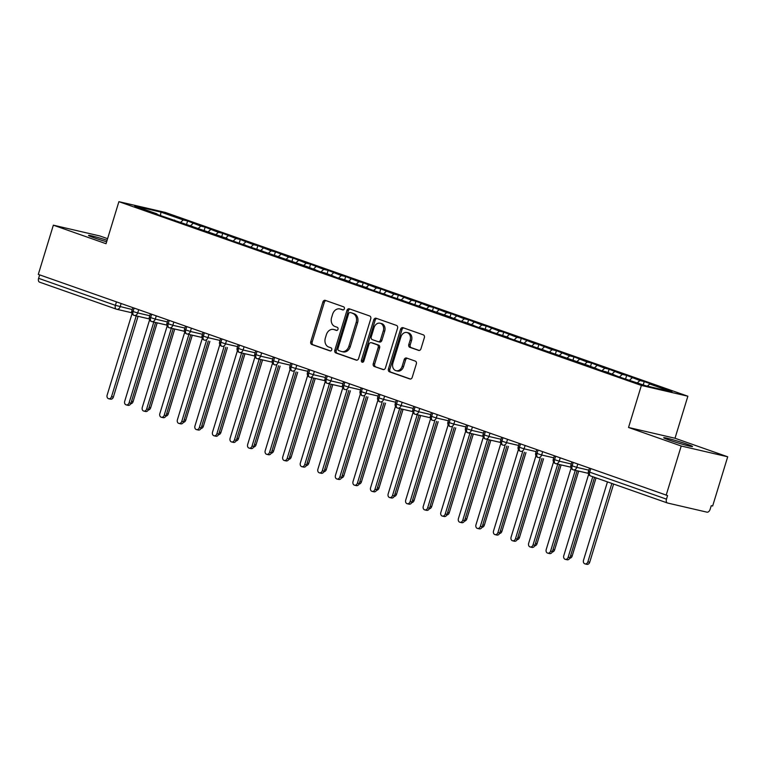 <?xml version="1.0" encoding="UTF-8"?>
<svg xmlns="http://www.w3.org/2000/svg" width="766" height="766" viewBox="0 0 766 766"><rect width="100%" height="100%" fill="white"/><g stroke="black" fill="none" stroke-linecap="round" stroke-linejoin="round"><path stroke-width="1.15" d="M344.355 308.784A1.618 1.273 -76.9 0 0 343.618 306.821L325.311 300.377A2.308 1.819 -76.9 0 0 325.157 300.329A2.308 1.819 -76.9 0 0 322.907 301.976L310.766 341.693A2.308 1.819 -76.9 0 0 311.819 344.499L330.127 350.943A1.618 1.273 -76.9 0 0 331.075 347.86L328.71 347.027A7.392 5.831 -76.9 0 1 325.349 338.026L326.364 334.713A7.392 5.831 -76.9 0 1 333.545 329.447A7.392 5.831 -76.9 0 1 334.033 329.591L336.408 330.424A1.618 1.273 -76.9 0 0 337.346 327.341L334.981 326.507A7.392 5.831 -76.9 0 1 331.621 317.497L332.635 314.194A7.392 5.831 -76.9 0 1 339.817 308.928A7.392 5.831 -76.9 0 1 340.305 309.071L342.68 309.904A1.618 1.273 -76.9 0 0 344.355 308.784M687.131 444.223A15.061 0.804 17 0 0 671.983 439.502A15.061 0.804 17 0 0 663.71 437.721A15.061 0.804 17 0 0 669.101 440.038A15.061 0.804 17 0 0 684.239 444.759A15.061 0.804 17 0 0 692.521 446.53A15.061 0.804 17 0 0 687.131 444.223M107.087 240.285A15.061 0.804 17 0 0 88.53 235.43A15.061 0.804 17 0 0 93.921 237.738A15.061 0.804 17 0 0 106.627 241.769M418.552 350.397A2.308 1.819 -76.9 0 0 418.705 350.445A2.308 1.819 -76.9 0 0 420.955 348.798L424.354 337.653A2.308 1.819 -76.9 0 0 423.311 334.847L402.964 327.685A2.308 1.819 -76.9 0 0 402.811 327.647A2.308 1.819 -76.9 0 0 400.57 329.294L388.429 369.001A2.308 1.819 -76.9 0 0 389.473 371.816L409.82 378.969A2.308 1.819 -76.9 0 0 409.973 379.017A2.308 1.819 -76.9 0 0 412.213 377.37L416.331 363.917A2.308 1.819 -76.9 0 0 415.287 361.102L406.574 358.038A2.308 1.819 -76.9 0 0 406.42 357.99A2.308 1.819 -76.9 0 0 404.18 359.637L402.14 366.311A6.185 4.874 -76.9 0 1 396.127 370.715A6.185 4.874 -76.9 0 1 392.91 363.065L400.905 336.925A6.185 4.874 -76.9 0 1 406.918 332.521A6.185 4.874 -76.9 0 1 410.136 340.171L408.795 344.528A2.308 1.819 -76.9 0 0 409.848 347.333L418.868 350.474M107.575 238.676L99.839 235.957L53.352 225.175L38.3 274.4L667.569 495.564L666.477 499.154A3.533 2.164 109.4 0 0 667.416 502.975A3.533 2.164 109.4 0 0 667.559 503.023L706.999 512.167A3.533 2.164 109.4 0 0 710.139 509.285L711.241 505.684L712.648 506.01L727.7 456.785L675.009 438.248L687.868 396.214L641.381 385.442L628.532 427.476L681.213 446.004L666.161 495.238M53.352 225.175L106.043 243.712L118.893 201.669L641.381 385.442M370.744 318.8A2.308 1.819 -76.9 0 0 369.7 315.985L349.353 308.832A2.308 1.819 -76.9 0 0 349.2 308.784A2.308 1.819 -76.9 0 0 346.96 310.431L334.819 350.148A2.308 1.819 -76.9 0 0 335.862 352.963L356.209 360.116A2.308 1.819 -76.9 0 0 356.362 360.164A2.308 1.819 -76.9 0 0 358.603 358.517L370.744 318.8M376.163 318.263L396.501 325.416A2.308 1.819 -76.9 0 1 397.554 328.231L385.413 367.948A2.308 1.819 -76.9 0 1 383.163 369.585A2.308 1.819 -76.9 0 1 383.01 369.547L374.306 366.483A2.308 1.819 -76.9 0 1 373.253 363.668L378.184 347.563A2.308 1.819 -76.9 0 0 377.131 344.748L371.357 342.718A2.308 1.819 -76.9 0 0 371.204 342.67A2.308 1.819 -76.9 0 0 368.953 344.317L363.831 361.083A1.618 1.273 -76.9 0 1 361.418 360.24L373.76 319.862A2.308 1.819 -76.9 0 1 376.01 318.216A2.308 1.819 -76.9 0 1 376.163 318.263M687.868 396.214L165.379 212.45L118.893 201.669M160.477 215.61L160.937 212.105L134.739 206.035L157.049 213.877L152.673 212.862L227.291 238.58L222.925 237.575L307.377 266.75L320.581 271.92L324.947 272.926L338.141 278.096L342.507 279.102L350.234 281.821L345.868 280.816L367.795 287.997L363.429 286.991L447.88 316.166L461.075 321.337L465.441 322.342L478.645 327.513L483.011 328.518L490.738 331.238L486.372 330.232L508.298 337.413L503.932 336.408L588.384 365.583L601.578 370.754L605.944 371.759L619.139 376.929L645.815 385.786L672.012 391.857L649.712 384.015L647.375 386.15M160.937 212.105L183.246 219.947L180.383 222.571M186.598 224.275L187.613 220.962L183.246 219.947M187.613 220.962L200.807 226.123L197.944 228.747M204.158 230.451L205.173 227.138L200.807 226.123M205.173 227.138L218.367 232.309L215.514 234.923M221.728 236.627L222.734 233.314L218.367 232.309M222.734 233.314L235.938 238.485L233.075 241.108M239.289 242.803L240.304 239.49L235.938 238.485M240.304 239.49L253.498 244.66L250.635 247.284M256.849 248.979L257.864 245.675L253.498 244.66M257.864 245.675L271.059 250.836L268.196 253.46M274.41 255.155L275.425 251.851L271.059 250.836M275.425 251.851L288.619 257.012L285.756 259.636M291.98 261.33L292.985 258.027L288.619 257.012M292.985 258.027L306.18 263.188L303.326 265.812M309.541 267.516L310.546 264.203L306.18 263.188M310.546 264.203L323.75 269.364L320.887 271.987M327.101 273.692L328.116 270.379L323.75 269.364M328.116 270.379L341.31 275.54L338.448 278.163M344.662 279.868L345.677 276.555L341.31 275.54M345.677 276.555L358.871 281.725L356.008 284.339M362.222 286.044L363.237 282.731L358.871 281.725M363.237 282.731L376.432 287.901L373.578 290.525M379.792 292.219L380.798 288.906L376.432 287.901M380.798 288.906L393.992 294.077L391.139 296.701M397.353 298.395L398.368 295.082L393.992 294.077M398.368 295.082L411.562 300.253L408.699 302.876M414.913 304.571L415.928 301.268L411.562 300.253M415.928 301.268L429.123 306.429L426.26 309.052M432.474 310.747L433.489 307.444L429.123 306.429M433.489 307.444L446.683 312.605L443.82 315.228M450.044 316.923L451.05 313.62L446.683 312.605M451.05 313.62L464.244 318.78L461.391 321.404M467.605 323.108L468.61 319.795L464.244 318.78M468.61 319.795L481.814 324.956L478.951 327.58M485.165 329.284L486.18 325.971L481.814 324.956M486.18 325.971L499.375 331.142L496.512 333.756M502.726 335.46L503.741 332.147L499.375 331.142M503.741 332.147L516.935 337.318L514.072 339.932M520.286 341.636L521.301 338.323L516.935 337.318M521.301 338.323L534.496 343.494L531.633 346.117M537.856 347.812L538.862 344.499L534.496 343.494M538.862 344.499L552.056 349.669L549.203 352.293M555.417 353.988L556.432 350.684L552.056 349.669M556.432 350.684L569.626 355.845L566.763 358.469M572.978 360.164L573.993 356.86L569.626 355.845M573.993 356.86L587.187 362.021L584.324 364.645M590.538 366.34L591.553 363.036L587.187 362.021M591.553 363.036L604.747 368.197L601.885 370.821M608.099 372.525L609.114 369.212L604.747 368.197M609.114 369.212L622.308 374.373L619.455 376.996M625.669 378.701L626.674 375.388L622.308 374.373M626.674 375.388L639.878 380.549L637.398 382.828M643.229 384.877L644.244 381.564L639.878 380.549M644.244 381.564L654.078 385.02L649.712 384.015M613.671 374.478L613.834 375.062M596.111 368.302L596.274 368.886M632.142 377.839L629.671 380.108M578.55 362.127L578.713 362.711M614.581 371.663L612.111 373.932M560.99 355.951L561.152 356.525M597.02 365.478L594.54 367.757M543.42 349.775L543.582 350.349M579.46 359.302L576.98 361.571M525.859 343.599L526.022 344.173M561.899 353.126L559.419 355.395M508.298 337.413L508.461 337.998M544.329 346.95L541.859 349.219M490.738 331.238L490.901 331.822M526.769 340.774L524.289 343.044M473.168 325.062L473.331 325.646M509.208 334.598L506.728 336.868M455.607 318.886L455.77 319.47M491.648 328.423L489.168 330.692M438.047 312.71L438.209 313.294M474.087 322.247L471.607 324.516M420.486 306.534L420.649 307.118M456.517 316.061L454.046 318.34M402.926 300.358L403.088 300.933M438.956 309.885L436.476 312.155M385.355 294.182L385.518 294.757M421.396 303.709L418.916 305.979M367.795 287.997L367.958 288.581M403.835 297.534L401.355 299.803M350.234 281.821L350.397 282.405M386.265 291.358L383.795 293.627M332.674 275.645L332.837 276.229M368.705 285.182L366.234 287.451M315.104 269.469L315.266 270.053M351.144 279.006L348.664 281.275M297.543 263.293L297.706 263.877M333.583 272.83L331.103 275.099M279.983 257.117L280.145 257.702M316.023 266.645L313.543 268.923M262.422 250.942L262.585 251.516M298.453 260.469L295.982 262.738M244.861 244.766L245.024 245.34M280.892 254.293L278.412 256.562M227.291 238.58L227.454 239.164M263.332 248.117L260.852 250.386M209.731 232.404L209.894 232.988M245.771 241.941L243.291 244.21M192.17 226.229L192.333 226.813M228.201 235.765L225.731 238.035M174.61 220.053L174.772 220.637M210.64 229.589L208.17 231.859M39.66 274.889L38.606 278.326L115.398 305.337L116.451 301.89M116.212 309.1L39.688 282.194A3.533 2.164 -70.6 0 1 39.554 282.147A3.533 2.164 -70.6 0 1 38.606 278.326M157.049 213.877L157.212 214.461M193.08 223.413L190.6 225.683M681.213 446.004L727.7 456.785M675.009 438.248L628.532 427.476M134.423 315.477L149.265 318.915M134.107 308.104L133.054 311.542A3.533 2.164 109.4 0 0 133.993 315.362A3.533 2.164 109.4 0 0 134.05 315.381A3.533 2.164 109.4 0 0 134.136 315.41A3.533 2.786 -76.9 0 0 134.28 315.448A3.533 2.786 -76.9 0 0 137.708 312.93L149.791 315.736M151.994 321.653L166.835 325.09M151.668 314.28L150.615 317.718A3.533 2.164 109.4 0 0 151.553 321.548A3.533 2.164 109.4 0 0 151.611 321.557A3.533 2.164 109.4 0 0 151.697 321.586A3.533 2.786 -76.9 0 0 151.84 321.624A3.533 2.786 -76.9 0 0 155.278 319.106L167.352 321.911M169.554 327.829L184.395 331.266M169.229 320.456L168.175 323.903A3.533 2.164 109.4 0 0 169.123 327.724A3.533 2.164 109.4 0 0 169.171 327.733A3.533 2.164 109.4 0 0 169.257 327.762A3.533 2.786 -76.9 0 0 169.401 327.8A3.533 2.786 -76.9 0 0 172.838 325.291L184.922 328.087M187.115 334.005L201.956 337.442M186.789 326.632L185.736 330.079A3.533 2.164 109.4 0 0 186.684 333.899A3.533 2.164 109.4 0 0 186.732 333.919A3.533 2.164 109.4 0 0 186.818 333.938A3.533 2.786 -76.9 0 0 186.971 333.976A3.533 2.786 -76.9 0 0 190.399 331.467L202.483 334.263M204.675 340.181L204.532 340.152A3.533 2.786 -76.9 0 0 207.959 337.643L220.043 340.439M204.359 332.808L203.306 336.255A3.533 2.164 109.4 0 0 204.244 340.075A3.533 2.164 109.4 0 0 204.302 340.094A3.533 2.164 109.4 0 0 204.388 340.114A3.533 2.786 -76.9 0 0 204.532 340.152L204.302 340.094M222.236 346.356L222.092 346.328A3.533 2.786 -76.9 0 0 225.52 343.819L237.604 346.615M221.92 338.984L220.867 342.431A3.533 2.164 109.4 0 0 221.805 346.251A3.533 2.164 109.4 0 0 221.862 346.27A3.533 2.164 109.4 0 0 221.949 346.289A3.533 2.786 -76.9 0 0 222.092 346.328L221.862 346.27M239.806 352.532L254.647 355.979L239.653 352.504A3.533 2.786 -76.9 0 0 243.09 349.995L255.174 352.791M239.48 345.16L238.427 348.607A3.533 2.164 109.4 0 0 239.365 352.427A3.533 2.164 109.4 0 0 239.423 352.446A3.533 2.164 109.4 0 0 239.509 352.465A3.533 2.786 -76.9 0 0 239.653 352.504L239.423 352.446M257.366 358.718L272.208 362.155L257.213 358.689A3.533 2.786 -76.9 0 0 260.651 356.171L272.734 358.976M257.041 351.345L255.988 354.782A3.533 2.164 109.4 0 0 256.936 358.603A3.533 2.164 109.4 0 0 256.983 358.622A3.533 2.164 109.4 0 0 257.07 358.651A3.533 2.786 -76.9 0 0 257.213 358.689L256.983 358.622M274.927 364.894L274.783 364.865A3.533 2.786 -76.9 0 0 278.211 362.347L290.295 365.152M274.611 357.521L273.558 360.958A3.533 2.164 109.4 0 0 274.496 364.779A3.533 2.164 109.4 0 0 274.544 364.798A3.533 2.164 109.4 0 0 274.64 364.827A3.533 2.786 -76.9 0 0 274.783 364.865L274.544 364.798M292.488 371.07L292.344 371.041A3.533 2.786 -76.9 0 0 295.772 368.523L307.855 371.328M292.172 363.697L291.118 367.134A3.533 2.164 109.4 0 0 292.057 370.955A3.533 2.164 109.4 0 0 292.114 370.974A3.533 2.164 109.4 0 0 292.2 371.003A3.533 2.786 -76.9 0 0 292.344 371.041L292.114 370.974M310.058 377.245L324.889 380.683L309.904 377.217A3.533 2.786 -76.9 0 0 313.342 374.698L325.416 377.504M309.732 369.873L308.679 373.32A3.533 2.164 109.4 0 0 309.617 377.14A3.533 2.164 109.4 0 0 309.675 377.15A3.533 2.164 109.4 0 0 309.761 377.178A3.533 2.786 -76.9 0 0 309.904 377.217L309.675 377.15M327.618 383.421L342.459 386.859L327.465 383.393A3.533 2.786 -76.9 0 0 330.902 380.884L342.986 383.68M327.293 376.049L326.239 379.496A3.533 2.164 109.4 0 0 327.187 383.316A3.533 2.164 109.4 0 0 327.235 383.335A3.533 2.164 109.4 0 0 327.321 383.354A3.533 2.786 -76.9 0 0 327.465 383.393L327.235 383.335M345.179 389.597L345.035 389.568A3.533 2.786 -76.9 0 0 348.463 387.06L360.547 389.856M344.853 382.224L343.8 385.671A3.533 2.164 109.4 0 0 344.748 389.492A3.533 2.164 109.4 0 0 344.796 389.511A3.533 2.164 109.4 0 0 344.882 389.53A3.533 2.786 -76.9 0 0 345.035 389.568L344.796 389.511M362.739 395.773L362.596 395.744A3.533 2.786 -76.9 0 0 366.024 393.236L378.107 396.032M362.423 388.4L361.37 391.847A3.533 2.164 109.4 0 0 362.308 395.668A3.533 2.164 109.4 0 0 362.356 395.687A3.533 2.164 109.4 0 0 362.452 395.706A3.533 2.786 -76.9 0 0 362.596 395.744L362.356 395.687M380.3 401.949L380.156 401.92A3.533 2.786 -76.9 0 0 383.584 399.412L395.668 402.207M379.984 394.576L378.931 398.023A3.533 2.164 109.4 0 0 379.869 401.844A3.533 2.164 109.4 0 0 379.926 401.863A3.533 2.164 109.4 0 0 380.013 401.882A3.533 2.786 -76.9 0 0 380.156 401.92L379.926 401.863M397.87 408.134L412.711 411.572L397.717 408.106A3.533 2.786 -76.9 0 0 401.154 405.587L413.228 408.393M397.544 400.762L396.491 404.199A3.533 2.164 109.4 0 0 397.43 408.019A3.533 2.164 109.4 0 0 397.487 408.039A3.533 2.164 109.4 0 0 397.573 408.067A3.533 2.786 -76.9 0 0 397.717 408.106L397.487 408.039M415.431 414.31L430.272 417.748L415.277 414.282A3.533 2.786 -76.9 0 0 418.715 411.763L430.798 414.569M415.105 406.938L414.052 410.375A3.533 2.164 109.4 0 0 415 414.195A3.533 2.164 109.4 0 0 415.048 414.215A3.533 2.164 109.4 0 0 415.134 414.243A3.533 2.786 -76.9 0 0 415.277 414.282L415.048 414.215M432.991 420.486L432.847 420.457A3.533 2.786 -76.9 0 0 436.275 417.939L448.359 420.745M432.666 413.113L431.612 416.551A3.533 2.164 109.4 0 0 432.56 420.371A3.533 2.164 109.4 0 0 432.608 420.39A3.533 2.164 109.4 0 0 432.704 420.419A3.533 2.786 -76.9 0 0 432.847 420.457L432.608 420.39M450.552 426.662L450.408 426.633A3.533 2.786 -76.9 0 0 453.836 424.115L465.92 426.921M450.236 419.289L449.182 422.736A3.533 2.164 109.4 0 0 450.121 426.557A3.533 2.164 109.4 0 0 450.178 426.566A3.533 2.164 109.4 0 0 450.264 426.595A3.533 2.786 -76.9 0 0 450.408 426.633L450.178 426.566M468.122 432.838L482.953 436.275L467.969 432.809A3.533 2.786 -76.9 0 0 471.406 430.3L483.48 433.096M467.796 425.465L466.743 428.912A3.533 2.164 109.4 0 0 467.681 432.733A3.533 2.164 109.4 0 0 467.739 432.752A3.533 2.164 109.4 0 0 467.825 432.771A3.533 2.786 -76.9 0 0 467.969 432.809L467.739 432.752M485.682 439.014L500.524 442.451L485.529 438.985A3.533 2.786 -76.9 0 0 488.967 436.476L501.05 439.272M485.357 431.641L484.304 435.088A3.533 2.164 109.4 0 0 485.242 438.908A3.533 2.164 109.4 0 0 485.299 438.928A3.533 2.164 109.4 0 0 485.385 438.947A3.533 2.786 -76.9 0 0 485.529 438.985L485.299 438.928M503.243 445.19L503.099 445.161A3.533 2.786 -76.9 0 0 506.527 442.652L518.611 445.448M502.917 437.817L501.864 441.264A3.533 2.164 109.4 0 0 502.812 445.084A3.533 2.164 109.4 0 0 502.86 445.103A3.533 2.164 109.4 0 0 502.946 445.123A3.533 2.786 -76.9 0 0 503.099 445.161L502.86 445.103M520.803 451.365L520.66 451.337A3.533 2.786 -76.9 0 0 524.088 448.828L536.171 451.624M520.487 443.993L519.434 447.44A3.533 2.164 109.4 0 0 520.373 451.26A3.533 2.164 109.4 0 0 520.42 451.279A3.533 2.164 109.4 0 0 520.516 451.298A3.533 2.786 -76.9 0 0 520.66 451.337L520.42 451.279M538.364 457.551L538.22 457.522A3.533 2.786 -76.9 0 0 541.648 455.004L553.732 457.809M538.048 450.169L536.995 453.616A3.533 2.164 109.4 0 0 537.933 457.436A3.533 2.164 109.4 0 0 537.991 457.455A3.533 2.164 109.4 0 0 538.077 457.474A3.533 2.786 -76.9 0 0 538.22 457.522L537.991 457.455M555.934 463.727L570.775 467.164L555.781 463.698A3.533 2.786 -76.9 0 0 559.218 461.18L571.292 463.985M555.609 456.354L554.555 459.791A3.533 2.164 109.4 0 0 555.494 463.612A3.533 2.164 109.4 0 0 555.551 463.631A3.533 2.164 109.4 0 0 555.637 463.66A3.533 2.786 -76.9 0 0 555.781 463.698L555.551 463.631M573.495 469.903L588.336 473.34L573.341 469.874A3.533 2.786 -76.9 0 0 576.779 467.356L588.862 470.161M573.169 462.53L572.116 465.967A3.533 2.164 109.4 0 0 573.064 469.788A3.533 2.164 109.4 0 0 573.112 469.807A3.533 2.164 109.4 0 0 573.198 469.836A3.533 2.786 -76.9 0 0 573.341 469.874L573.112 469.807M343.245 309.933L341.713 309.397A7.392 5.831 -76.9 0 0 341.224 309.253L339.817 308.928M333.545 329.447L334.953 329.773A7.392 5.831 -76.9 0 1 335.441 329.916L336.973 330.452M326.038 300.636A2.308 1.819 -76.9 0 0 324.315 302.302L312.174 342.019A2.308 1.819 -76.9 0 0 313.227 344.834L330.701 350.981M350.091 309.091A2.308 1.819 -76.9 0 0 348.367 310.757L336.226 350.474A2.308 1.819 -76.9 0 0 337.27 353.289L356.879 360.183M350.311 312.585A1.618 1.273 -76.9 0 0 348.626 313.706L337.969 348.568A1.618 1.273 -76.9 0 0 338.706 350.541L341.205 351.422A7.392 5.831 -76.9 0 0 341.693 351.565A7.392 5.831 -76.9 0 0 348.875 346.299L356.161 322.467A7.392 5.831 -76.9 0 0 352.81 313.466L351.718 312.911A1.618 1.273 -76.9 0 0 351.498 312.863M341.693 351.565L343.101 351.891A7.392 5.831 -76.9 0 0 350.292 346.625L348.875 346.299M351.718 312.911L354.218 313.792A7.392 5.831 -76.9 0 1 357.569 322.792L350.292 346.625M383.689 369.614L374.306 366.483M372.458 342.976A2.308 1.819 -76.9 0 1 372.611 343.005A2.308 1.819 -76.9 0 1 372.764 343.044L378.538 345.073A2.308 1.819 -76.9 0 1 379.591 347.888L374.67 363.994A2.308 1.819 -76.9 0 0 375.713 366.809M376.891 318.522A2.308 1.819 -76.9 0 0 375.168 320.188L362.825 360.566A1.618 1.273 -76.9 0 0 363.027 362.127M383.287 330.845A6.185 4.874 -76.9 0 0 380.08 323.204A6.185 4.874 -76.9 0 0 374.067 327.609L371.251 336.82A2.308 1.819 -76.9 0 0 372.305 339.625L378.078 341.665A2.308 1.819 -76.9 0 0 378.232 341.703A2.308 1.819 -76.9 0 0 380.472 340.056L383.287 330.845L384.695 331.18A6.185 4.874 -76.9 0 0 381.487 323.53L380.08 323.204M378.385 341.732L379.486 341.99A2.308 1.819 -76.9 0 0 379.639 342.029A2.308 1.819 -76.9 0 0 381.88 340.391L380.472 340.056M384.695 331.18L381.88 340.391M406.918 332.521L408.326 332.846A6.185 4.874 -76.9 0 1 411.543 340.497L410.212 344.853A2.308 1.819 -76.9 0 0 411.256 347.668L419.232 350.464M396.127 370.715L397.535 371.041A6.185 4.874 -76.9 0 0 403.548 366.636L402.14 366.311M407.311 358.296A2.308 1.819 -76.9 0 0 405.587 359.963L403.548 366.636M403.701 327.944A2.308 1.819 -76.9 0 0 401.978 329.619L389.837 369.327A2.308 1.819 -76.9 0 0 390.88 372.142L410.49 379.046M131.532 401.269L133.093 401.633A2.94 2.317 103.1 0 1 130.718 403.768M133.093 401.633L157.174 322.859M132.039 313.677L107.144 395.093A2.94 2.317 -76.9 0 0 108.676 398.732A2.94 2.317 -76.9 0 0 111.539 396.635L113.368 397.056A2.94 2.317 103.1 0 1 110.505 399.153L108.676 398.732M138.052 316.32L113.368 397.056M136.224 315.898L111.539 396.635M149.092 407.445L150.653 407.809A2.94 2.317 103.1 0 1 148.278 409.944M150.653 407.809L174.734 329.035M166.653 413.621L168.214 413.985A2.94 2.317 103.1 0 1 165.849 416.12M168.214 413.985L192.295 335.211M184.223 419.797L185.774 420.161A2.94 2.317 103.1 0 1 183.409 422.305M185.774 420.161L209.855 341.387M201.784 425.973L203.344 426.336A2.94 2.317 103.1 0 1 200.97 428.481M203.344 426.336L227.425 347.563M149.6 319.853L124.705 401.269A2.94 2.317 -76.9 0 0 126.237 404.908A2.94 2.317 -76.9 0 0 129.1 402.811L130.929 403.232A2.94 2.317 103.1 0 1 128.075 405.329L126.237 404.908M155.613 322.496L130.929 403.232M153.784 322.074L129.1 402.811M167.16 326.029L142.275 407.445A2.94 2.317 -76.9 0 0 143.807 411.083A2.94 2.317 -76.9 0 0 146.66 408.987L148.489 409.408A2.94 2.317 103.1 0 1 145.636 411.505L143.807 411.083M173.173 328.671L148.489 409.408M171.345 328.25L146.66 408.987M184.721 332.205L159.835 413.621A2.94 2.317 -76.9 0 0 161.367 417.259A2.94 2.317 -76.9 0 0 164.221 415.162L166.059 415.593A2.94 2.317 103.1 0 1 163.196 417.681L161.367 417.259M190.744 334.847L166.059 415.593M188.905 334.426L164.221 415.162M202.291 338.38L177.396 419.797A2.94 2.317 -76.9 0 0 178.928 423.435A2.94 2.317 -76.9 0 0 181.791 421.338L183.62 421.769A2.94 2.317 103.1 0 1 180.757 423.857L178.928 423.435M208.304 341.033L183.62 421.769M206.475 340.602L181.791 421.338M219.344 432.158L220.905 432.512A2.94 2.317 103.1 0 1 218.53 434.657M220.905 432.512L244.986 353.739M219.852 344.556L194.957 425.973A2.94 2.317 -76.9 0 0 196.489 429.611A2.94 2.317 -76.9 0 0 199.351 427.514L201.18 427.945A2.94 2.317 103.1 0 1 198.317 430.042L196.489 429.611M225.865 347.209L201.18 427.945M224.036 346.778L199.351 427.514M236.905 438.334L238.465 438.688A2.94 2.317 103.1 0 1 236.1 440.833M238.465 438.688L262.546 359.924M254.475 444.51L256.026 444.864A2.94 2.317 103.1 0 1 253.661 447.009M256.026 444.864L280.107 366.1M272.035 450.686L273.586 451.05A2.94 2.317 103.1 0 1 271.221 453.185M273.586 451.05L297.677 372.276M237.412 350.732L212.527 432.148A2.94 2.317 -76.9 0 0 214.049 435.787A2.94 2.317 -76.9 0 0 216.912 433.7L218.741 434.121A2.94 2.317 103.1 0 1 215.888 436.218L214.049 435.787M243.425 353.385L218.741 434.121M241.596 352.954L216.912 433.7M254.973 356.908L230.087 438.324A2.94 2.317 -76.9 0 0 231.619 441.963A2.94 2.317 -76.9 0 0 234.473 439.875L236.311 440.297A2.94 2.317 103.1 0 1 233.448 442.394L231.619 441.963M260.986 359.56L236.311 440.297M259.157 359.139L234.473 439.875M272.543 363.094L247.648 444.51A2.94 2.317 -76.9 0 0 249.18 448.148A2.94 2.317 -76.9 0 0 252.043 446.051L253.872 446.473A2.94 2.317 103.1 0 1 251.009 448.57L249.18 448.148M278.556 365.736L253.872 446.473M276.718 365.315L252.043 446.051M289.596 456.862L291.157 457.225A2.94 2.317 103.1 0 1 288.782 459.361M291.157 457.225L315.238 378.452M290.103 369.269L265.208 450.686A2.94 2.317 -76.9 0 0 266.74 454.324A2.94 2.317 -76.9 0 0 269.603 452.227L271.432 452.649A2.94 2.317 103.1 0 1 268.569 454.745L266.74 454.324M296.116 371.912L271.432 452.649M294.288 371.491L269.603 452.227M307.156 463.037L308.717 463.401A2.94 2.317 103.1 0 1 306.343 465.536M308.717 463.401L332.798 384.628M307.664 375.445L282.769 456.862A2.94 2.317 -76.9 0 0 284.301 460.5A2.94 2.317 -76.9 0 0 287.164 458.403L288.993 458.824A2.94 2.317 103.1 0 1 286.139 460.921L284.301 460.5M313.677 378.088L288.993 458.824M311.848 377.667L287.164 458.403M324.717 469.213L326.278 469.577A2.94 2.317 103.1 0 1 323.913 471.712M326.278 469.577L350.359 390.804M325.224 381.621L300.339 463.037A2.94 2.317 -76.9 0 0 301.861 466.676A2.94 2.317 -76.9 0 0 304.724 464.579L306.553 465.01A2.94 2.317 103.1 0 1 303.7 467.097L301.861 466.676M331.238 384.264L306.553 465.01M329.409 383.843L304.724 464.579M342.287 475.389L343.838 475.753A2.94 2.317 103.1 0 1 341.473 477.898M343.838 475.753L367.919 396.98M342.785 387.797L317.9 469.213A2.94 2.317 -76.9 0 0 319.432 472.852A2.94 2.317 -76.9 0 0 322.285 470.755L324.123 471.186A2.94 2.317 103.1 0 1 321.26 473.273L319.432 472.852M348.808 390.449L324.123 471.186M346.969 390.018L322.285 470.755M359.848 481.565L361.399 481.929A2.94 2.317 103.1 0 1 359.034 484.074M361.399 481.929L385.49 403.155M360.355 393.973L335.46 475.389A2.94 2.317 -76.9 0 0 336.992 479.028A2.94 2.317 -76.9 0 0 339.855 476.931L341.684 477.362A2.94 2.317 103.1 0 1 338.821 479.449L336.992 479.028M366.368 396.625L341.684 477.362M364.539 396.194L339.855 476.931M377.408 487.75L378.969 488.105A2.94 2.317 103.1 0 1 376.594 490.25M378.969 488.105L403.05 409.341M377.916 400.149L353.021 481.565A2.94 2.317 -76.9 0 0 354.553 485.204A2.94 2.317 -76.9 0 0 357.416 483.116L359.244 483.538A2.94 2.317 103.1 0 1 356.382 485.634L354.553 485.204M383.929 402.801L359.244 483.538M382.1 402.37L357.416 483.116M394.969 493.926L396.529 494.281A2.94 2.317 103.1 0 1 394.164 496.425M396.529 494.281L420.611 415.517M395.476 406.325L370.581 487.741A2.94 2.317 -76.9 0 0 372.113 491.379A2.94 2.317 -76.9 0 0 374.976 489.292L376.805 489.713A2.94 2.317 103.1 0 1 373.952 491.81L372.113 491.379M401.489 408.977L376.805 489.713M399.661 408.556L374.976 489.292M412.539 500.102L414.09 500.466A2.94 2.317 103.1 0 1 411.725 502.601M414.09 500.466L438.171 421.693M413.037 412.51L388.151 493.926A2.94 2.317 -76.9 0 0 389.683 497.565A2.94 2.317 -76.9 0 0 392.537 495.468L394.375 495.889A2.94 2.317 103.1 0 1 391.512 497.986L389.683 497.565M419.05 415.153L394.375 495.889M417.221 414.732L392.537 495.468M430.099 506.278L431.651 506.642A2.94 2.317 103.1 0 1 429.286 508.777M431.651 506.642L455.741 427.868M430.607 418.686L405.712 500.102A2.94 2.317 -76.9 0 0 407.244 503.741A2.94 2.317 -76.9 0 0 410.097 501.644L411.936 502.065A2.94 2.317 103.1 0 1 409.073 504.162L407.244 503.741M436.62 421.329L411.936 502.065M434.782 420.907L410.097 501.644M447.66 512.454L449.221 512.818A2.94 2.317 103.1 0 1 446.846 514.953M449.221 512.818L473.302 434.044M448.167 424.862L423.272 506.278A2.94 2.317 -76.9 0 0 424.804 509.917A2.94 2.317 -76.9 0 0 427.667 507.82L429.496 508.241A2.94 2.317 103.1 0 1 426.633 510.338L424.804 509.917M454.181 427.505L429.496 508.241M452.352 427.083L427.667 507.82M465.221 518.63L466.781 518.994A2.94 2.317 103.1 0 1 464.407 521.129M466.781 518.994L490.862 440.22M465.728 431.038L440.833 512.454A2.94 2.317 -76.9 0 0 442.365 516.092A2.94 2.317 -76.9 0 0 445.228 513.996L447.057 514.417A2.94 2.317 103.1 0 1 444.194 516.514L442.365 516.092M471.741 433.68L447.057 514.417M469.912 433.259L445.228 513.996M482.781 524.806L484.342 525.17A2.94 2.317 103.1 0 1 481.977 527.314M484.342 525.17L508.423 446.396M483.289 437.214L458.403 518.63A2.94 2.317 -76.9 0 0 459.926 522.268A2.94 2.317 -76.9 0 0 462.788 520.171L464.617 520.602A2.94 2.317 103.1 0 1 461.764 522.69L459.926 522.268M489.302 439.866L464.617 520.602M487.473 439.435L462.788 520.171M500.351 530.982L501.902 531.345A2.94 2.317 103.1 0 1 499.537 533.49M501.902 531.345L525.983 452.572M500.849 443.39L475.964 524.806A2.94 2.317 -76.9 0 0 477.496 528.444A2.94 2.317 -76.9 0 0 480.349 526.347L482.187 526.778A2.94 2.317 103.1 0 1 479.325 528.866L477.496 528.444M506.872 446.042L482.187 526.778M505.033 445.611L480.349 526.347M517.912 537.167L519.463 537.521A2.94 2.317 103.1 0 1 517.098 539.666M519.463 537.521L543.554 458.757M518.419 449.565L493.524 530.982A2.94 2.317 -76.9 0 0 495.056 534.62A2.94 2.317 -76.9 0 0 497.919 532.533L499.748 532.954A2.94 2.317 103.1 0 1 496.885 535.051L495.056 534.62M524.432 452.218L499.748 532.954M522.603 451.787L497.919 532.533M535.472 543.343L537.033 543.697A2.94 2.317 103.1 0 1 534.658 545.842M537.033 543.697L561.114 464.933M535.98 455.741L511.085 537.158A2.94 2.317 -76.9 0 0 512.617 540.796A2.94 2.317 -76.9 0 0 515.48 538.709L517.309 539.13A2.94 2.317 103.1 0 1 514.446 541.227L512.617 540.796M541.993 458.394L517.309 539.13M540.164 457.972L515.48 538.709M553.033 549.519L554.594 549.883A2.94 2.317 103.1 0 1 552.219 552.018M554.594 549.883L578.675 471.109M553.54 461.927L528.645 543.333A2.94 2.317 -76.9 0 0 530.177 546.972A2.94 2.317 -76.9 0 0 533.04 544.885L534.869 545.306A2.94 2.317 103.1 0 1 532.016 547.403L530.177 546.972M559.553 464.569L534.869 545.306M557.725 464.148L533.04 544.885M570.593 555.695L572.154 556.059A2.94 2.317 103.1 0 1 569.789 558.194M572.154 556.059L596.053 477.879M571.101 468.103L546.215 549.519A2.94 2.317 -76.9 0 0 547.747 553.157A2.94 2.317 -76.9 0 0 550.601 551.06L552.43 551.482A2.94 2.317 103.1 0 1 549.576 553.579L547.747 553.157M577.114 470.745L552.43 551.482M575.285 470.324L550.601 551.06M587.886 561.804L589.715 562.234A2.94 2.317 103.1 0 1 586.861 564.331L585.023 563.9A2.94 2.317 -76.9 0 0 587.886 561.804L611.852 483.432M607.457 481.891L583.5 560.262A2.94 2.317 -76.9 0 0 585.023 563.9M589.715 562.234L613.614 484.055M588.661 474.278L563.776 555.695A2.94 2.317 -76.9 0 0 565.308 559.333A2.94 2.317 -76.9 0 0 568.161 557.236L570 557.658A2.94 2.317 103.1 0 1 567.137 559.755L565.308 559.333M594.55 477.352L570 557.658M592.779 476.73L568.161 557.236M131.704 312.739L116.719 309.263A3.533 2.786 -76.9 0 1 116.48 309.196A3.533 2.164 -70.6 0 1 116.346 309.158A3.533 2.164 -70.6 0 1 115.398 305.337L132.231 309.55M667.282 502.927L590.758 476.012A3.533 2.164 109.4 0 1 590.624 475.973L667.416 502.975M590.73 468.706L589.676 472.153L666.477 499.154M589.676 472.153A3.533 2.164 109.4 0 0 590.624 475.973A3.533 3.533 0 0 1 588.412 471.607L589.676 472.153M121.133 303.537L120.147 306.754A3.533 2.786 -76.9 0 1 116.719 309.263A3.533 3.533 0 0 1 116.346 309.158L39.554 282.147M132.815 307.645L131.79 311.006L133.054 311.542L137.708 312.93L138.694 309.713M156.254 315.889L155.278 319.106L149.351 317.181A3.533 3.533 0 0 0 151.553 321.548M173.815 322.065L172.838 325.291M191.385 328.25L190.399 331.467M208.946 334.426L207.959 337.643L202.042 335.709A3.533 3.533 0 0 0 204.244 340.075M226.506 340.602L225.52 343.819L219.603 341.885A3.533 3.533 0 0 0 221.805 346.251M244.067 346.778L243.09 349.995L237.163 348.061A3.533 3.533 0 0 0 239.365 352.427M261.627 352.954L260.651 356.171L254.724 354.246A3.533 3.533 0 0 0 256.936 358.603M279.197 359.13L278.211 362.347L272.294 360.422A3.533 3.533 0 0 0 274.496 364.779M296.758 365.305L295.772 368.523L289.854 366.598A3.533 3.533 0 0 0 292.057 370.955M314.319 371.481L313.332 374.698L307.415 372.774A3.533 3.533 0 0 0 309.617 377.14M331.879 377.667L330.902 380.874L324.976 378.95A3.533 3.533 0 0 0 327.187 383.316M349.449 383.843L348.463 387.06L342.536 385.126A3.533 3.533 0 0 0 344.748 389.492M367.01 390.018L366.024 393.236L360.106 391.302A3.533 3.533 0 0 0 362.308 395.668M384.57 396.194L383.584 399.412L377.667 397.477A3.533 3.533 0 0 0 379.869 401.844M402.131 402.37L401.154 405.587L395.227 403.663A3.533 3.533 0 0 0 397.43 408.019M419.691 408.546L418.715 411.763L412.788 409.839A3.533 3.533 0 0 0 415 414.195M437.262 414.722L436.275 417.939L430.358 416.015A3.533 3.533 0 0 0 432.56 420.371M454.822 420.898L453.836 424.115L447.918 422.19A3.533 3.533 0 0 0 450.121 426.557M472.383 427.083L471.406 430.3M489.943 433.259L488.967 436.467L483.04 434.542A3.533 3.533 0 0 0 485.242 438.908M507.513 439.435L506.527 442.652L500.6 440.718A3.533 3.533 0 0 0 502.812 445.084M525.074 445.611L524.088 448.828L518.17 446.894A3.533 3.533 0 0 0 520.373 451.26M542.634 451.787L541.648 455.004L535.731 453.079A3.533 3.533 0 0 0 537.933 457.436M560.195 457.963L559.218 461.18L553.291 459.255A3.533 3.533 0 0 0 555.494 463.612M577.755 464.139L576.779 467.356L570.852 465.431A3.533 3.533 0 0 0 573.064 469.788M167.936 320.006L166.911 323.357L172.838 325.282M185.506 326.182L184.472 329.533L190.399 331.458M466.504 425.015L465.479 428.366L471.396 430.291M341.713 309.397L340.305 309.071M335.441 329.916L334.033 329.591M313.227 344.834L311.819 344.499M312.174 342.019L310.766 341.693M324.315 302.302L322.907 301.976M337.27 353.289L335.862 352.963M336.226 350.474L334.819 350.148M348.367 310.757L346.96 310.431M357.569 322.792L356.161 322.467M354.218 313.792L352.81 313.466M374.67 363.994L373.253 363.668M379.591 347.888L378.184 347.563M378.538 345.073L377.131 344.748M372.764 343.044L371.357 342.718M362.825 360.566L361.418 360.24M375.168 320.188L373.76 319.862M411.256 347.668L409.848 347.333M410.212 344.853L408.795 344.528M411.543 340.497L410.136 340.171M405.587 359.963L404.18 359.637M390.88 372.142L389.473 371.816M389.837 369.327L388.429 369.001M401.978 329.619L400.57 329.294M131.79 311.006A3.533 3.533 0 0 0 133.993 315.362M150.375 313.821L149.351 317.181M134.05 315.381L149.265 318.924M166.911 323.357A3.533 3.533 0 0 0 169.123 327.724M151.611 321.557L166.835 325.1M184.472 329.533A3.533 3.533 0 0 0 186.684 333.899M169.171 327.733L184.395 331.276M203.067 332.358L202.042 335.709M186.732 333.919L201.956 337.452M220.627 338.534L219.603 341.885M238.188 344.71L237.163 348.061M255.748 350.885L254.724 354.246M273.318 357.061L272.294 360.422M290.879 363.237L289.854 366.598M308.439 369.413L307.415 372.774M326 375.599L324.976 378.95M343.57 381.774L342.536 385.126M361.131 387.95L360.106 391.302M378.691 394.126L377.667 397.477M396.252 400.302L395.227 403.663M413.812 406.478L412.788 409.839M431.382 412.654L430.358 416.015M448.943 418.83L447.918 422.19M465.479 428.366A3.533 3.533 0 0 0 467.681 432.733M484.064 431.191L483.04 434.542M501.634 437.367L500.6 440.718M519.195 443.543L518.17 446.894M536.755 449.719L535.731 453.079M554.316 455.894L553.291 459.255M571.876 462.07L570.852 465.431M589.447 468.246L588.412 471.607M351.604 312.882L350.196 312.557M372.611 343.005L371.204 342.67M379.639 342.029L378.232 341.703"/></g></svg>
